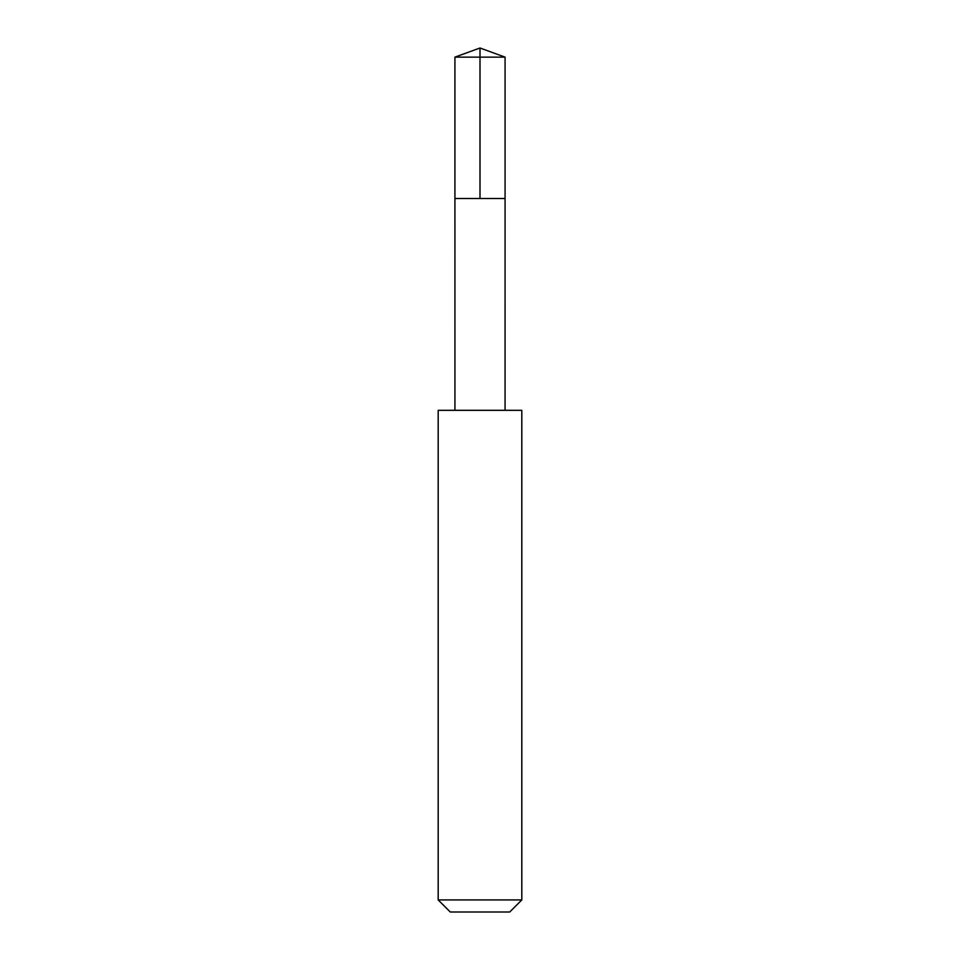 <?xml version="1.0" encoding="UTF-8"?>
<svg xmlns="http://www.w3.org/2000/svg" width="960" height="960" viewBox="0 0 960 960"><rect width="100%" height="100%" fill="white"/><g stroke="black" fill="none" stroke-linecap="round" stroke-linejoin="round"><path stroke-width="1.44" d="M497.124 198.504L505.08 198.504L505.08 57.132L454.92 57.132L454.92 198.504L505.08 198.504L505.068 410.292L454.932 410.292L454.92 198.504L497.124 198.504M521.808 410.328L438.192 410.328L438.192 899.928L521.808 899.928L521.808 410.328L505.068 410.292M521.808 899.928L509.736 912L450.264 912L438.192 899.928M480 198.504L480 48L454.92 57.132M480 48L505.08 57.132M454.932 410.292L438.192 410.328"/></g></svg>
